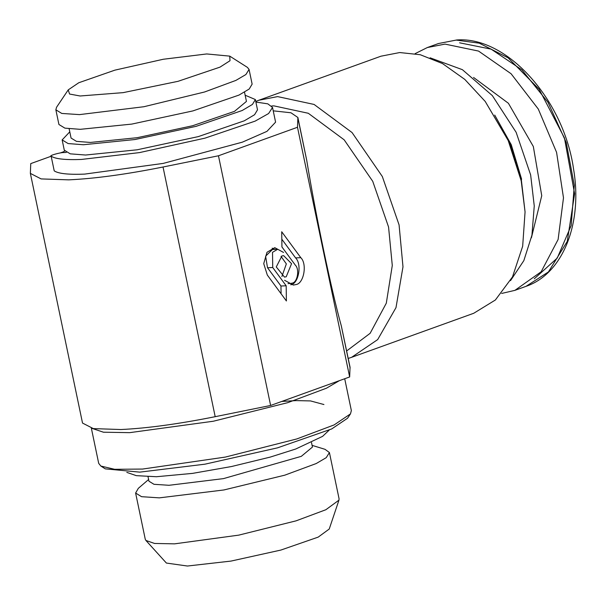 <?xml version="1.0" encoding="UTF-8"?>
<svg xmlns="http://www.w3.org/2000/svg" width="606" height="606" viewBox="0 0 606 606"><rect width="100%" height="100%" fill="white"/><g stroke="black" fill="none" stroke-linecap="round" stroke-linejoin="round"><path stroke-width="0.91" d="M339.352 380.674L326.475 388.196L287.782 402.649L213.335 421.231L129.699 432.654L103.452 432.214L91.983 428.366M51.093 156.265L30.755 163.605L30.361 173.384L82.522 423.064L93.301 428.601L120.882 429.533C147.046 428.313 178.482 424.026 215.191 416.686L270.624 405.467L349.654 376.955L350.048 367.175L341.322 325.937L350.109 368.024M344.708 378.742L351.359 410.588L350.465 413.898L334.148 424.912L296.834 438.933L225.394 457.068L142.516 469.067L114.61 469.294L100.846 466.044L98.702 463.37L91.362 428.237M349.654 376.955L297.493 127.268L297.887 117.496L306.742 160.423C315.688 215.183 331.391 290.365 341.322 325.937M284.562 280.29L293.349 285.078L295.933 284.57C303.833 283.729 307.401 263.974 300.796 257.671L281.714 231.765L281.934 246.945L295.387 265.216C299.788 269.412 297.41 282.585 292.145 283.138L290.425 283.479L284.562 280.29M286.396 300.97L286.176 285.79L272.73 267.519L272.511 252.338L277.692 249.255L283.547 252.444L274.768 247.657L266.988 252.285L263.731 263.64L267.322 275.056L286.396 300.97M286.229 276.76L291.554 263.663L283.608 255.634L281.888 255.974L276.275 266.935L284.502 277.101L286.229 276.76M270.624 405.467L218.463 155.78L297.493 127.268M30.361 173.384L41.102 178.914L68.72 179.853C94.862 178.641 126.298 174.354 163.029 167.006L218.463 155.78M63.206 151.901L60.282 152.954M350.465 413.898L347.541 418.246L331.702 428.942L277.548 447.842L204.942 464.181L139.774 472.135L105.27 468.862L100.846 466.044M297.887 117.496L290.963 112.777L273.23 110.837M66.296 152.454L63.774 152.56C60.486 152.333 48.51 155.757 51.146 156.166L54.214 170.854C58.327 173.664 68.463 174.748 84.62 174.111L163.211 163.408L242.332 142.175L266.958 131.358L275.594 122.147L272.526 107.459L267.822 103.846L255.883 102.058M271.715 105.982L273.836 105.861L308.295 113.269L344.155 139.812L372.735 181.315L388.56 227.008L392.287 265.489L386.302 303.189L370.137 333.308L346.655 350.95M300.796 257.671L295.576 257.891L281.828 239.211M295.576 257.891C302.189 264.186 298.622 283.949 290.721 284.782M281.078 293.743L280.964 286.002L286.176 285.79M272.177 248.172L274.874 249.369M280.964 286.002L267.519 267.738L265.602 256.202L272.48 249.467L277.692 249.255M281.032 256.361L286.343 263.883L281.873 276.586M64.668 151.068L61.835 152.727M54.214 170.854L51.146 156.166C55.244 158.977 65.38 160.067 81.552 159.431L139.501 152.598L204.957 138.153L255.118 121.132L268.61 113.534L272.526 107.459M255.755 101.46L258.853 100.248L277.601 96.604L314.09 104.444L352.056 132.555L382.318 176.498L399.074 224.879L402.99 266.814L395.983 307.651L377.674 339.595L351.586 357.328L348.223 358.434M258.853 100.248L380.985 56.191L399.733 52.548L420.261 54.722L442.486 63.554L464.779 79.394L485.209 101.437L508.123 140.281L521.205 180.823L525.061 211.911L522.667 246.256L512.494 276.934L495.375 300L473.718 313.279L351.586 357.328M485.209 101.437L510.169 143.872L521.281 179.368L525.061 211.911M255.361 99.551L257.505 109.83L254.581 114.716L244.347 120.791L198.245 136.623L137.115 149.803L85.575 155.03L70.266 153.841L64.297 150.197L62.153 139.918L68.114 143.561L83.423 144.743L134.964 139.524L196.102 126.343L242.195 110.504L252.437 104.437L255.361 99.551L245.15 95.21M430.124 57.82L462.386 69.675L492.345 95.612L516.123 132.282L530.644 174.922L534.257 205.957L531.939 235.151L523.842 260.618L510.502 280.654M69.773 131.85L62.153 139.918M311.514 442.592L312.446 447.077L301.311 456.341L223.44 478.626L168.991 485.292L153.969 484.3L148.962 481.225L148.031 476.748M244.513 92.195L246.445 101.414L234.492 111.36L192.655 125.73L137.161 137.698L90.377 142.44L76.477 141.365L71.069 138.054L69.145 128.836M494.708 115.079L511.252 144.698L521.615 179.209M312.09 445.365L325.036 449.326L329.414 452.553L326.24 457.659L316.211 463.545L284.759 475.18L223.902 489.959L159.348 497.859L141.546 496.685L135.615 493.042L138.327 488.33L148.606 479.52M329.414 452.553L339.065 498.738L338.951 500.147L325.861 509.729L296.084 520.842L238.772 535.128L174.581 543.847L154.568 543.461L145.925 540.469L145.258 539.226L135.615 493.042M249.066 69.44L252.134 84.128L249.217 89.014L238.976 95.089L192.875 110.921L131.744 124.101L80.204 129.328L64.895 128.139L58.926 124.495L55.858 109.807L61.774 113.443L79.522 114.61L143.88 106.732L204.548 91.998L235.908 80.401L245.9 74.53L249.066 69.44L247.43 67.395L229.75 56.131L206.737 53.949L163.302 59.252L114.89 70.144L78.788 82.742L68.236 89.87L69.554 94.036L80.121 95.99L123.185 92.635L178.043 81.318L220.001 67.13L229.992 60.729L229.75 56.131M338.951 500.147L329.232 529.038L318.188 537.121L280.866 550.066L231.022 561.08L187.436 566.027L166.4 563.057L145.925 540.469M68.236 89.87L56.547 107.277L55.858 109.807M501.647 293.448L514.911 290.35L541.166 271.753L558.111 239.491L563.489 197.836L556.573 152.341L538.295 109.05L511.078 73.735L478.551 51.078L445.031 44.109L427.321 47.548L415.14 53.631M459.583 42.806L491.11 49.139L521.872 69.841L548.006 102.323L566.239 142.524L574.291 185.406L571.163 225.591L557.24 258.088L534.257 278.805M297.947 118.337L306.742 160.423M215.191 416.686L163.029 167.006M272.73 267.519L267.519 267.738M473.566 77.462L508.404 103.278L533.333 146.508L541.741 195.693L531.401 237.802M427.321 47.548L438.456 43.534L456.166 40.094L479.27 43.17L508.07 57.797L539.173 89.309L564.444 137.956L574.617 193.776L567.269 241.393L548.43 271.935L526.038 286.335L514.903 290.35M329.194 430.108L322.612 436.35L295.743 449.008L270.246 457.091L231.545 466.522L192.541 473.384L156.454 476.725L136.282 475.649L126.828 472.385M288.024 283.585L290.425 283.479M323.93 404.535L310.537 400.922L296.107 400.604L281.737 401.452M438.456 43.534L456.772 39.973C507.131 36.065 563.959 99.952 573.609 169.377C582.775 223.44 562.838 273.889 526.038 286.335"/></g></svg>
